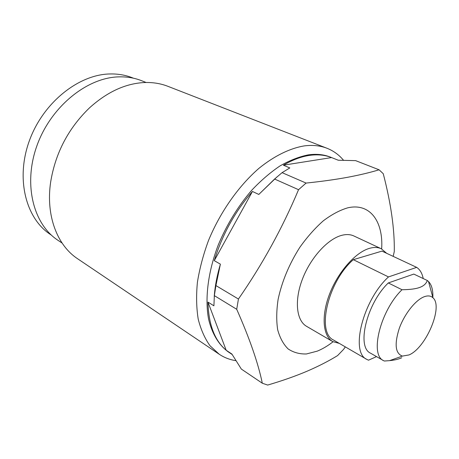 <?xml version="1.0" encoding="UTF-8"?>
<svg xmlns="http://www.w3.org/2000/svg" width="459" height="459" viewBox="0 0 459 459"><rect width="100%" height="100%" fill="white"/><g stroke="black" fill="none" stroke-linecap="round" stroke-linejoin="round"><path stroke-width="0.69" d="M388.314 282.945L413.811 274.08L427.312 280.506C426.227 283.651 423.714 285.951 419.784 287.403C415.906 288.877 409.973 289.652 402.004 289.732L388.314 282.945C366.752 303.399 356.287 347.159 370.545 353.178L383.54 360.631C369.512 354.784 380.413 310.594 402.004 289.732M432.854 297.512C433.141 290.186 431.695 284.855 428.511 281.522L427.312 280.506M388.492 276.92L416.674 267.368L381.963 251.119L353.315 259.679L388.492 276.92C362.954 300.123 350.033 352.34 366.804 359.386L368.502 360.189L376.523 356.609M423.215 278.556C422.165 273.306 419.985 269.576 416.674 267.368M402.382 356.086L408.986 354.945C425.958 348.048 443.549 306.474 432.923 297.753C430.76 295.722 427.828 295.395 424.133 296.772C415.527 300.02 404.459 313.979 399.267 328.409C394.275 344.227 395.314 353.453 402.382 356.086L389.525 360.654C394.642 360.137 398.705 359.179 401.705 357.779M383.54 360.631L384.298 361.021L389.525 360.654M366.804 359.386L333.613 340.079C316.217 332.546 327.864 281.694 353.315 259.679M386.69 253.328L381.286 248.755C377.941 247.206 374.016 247.062 369.512 248.336C355.616 252.221 338.231 271.722 329.7 293.726C321.093 315.723 322.803 335.999 332.689 341.571L339.327 343.401M381.286 248.755L353.86 235.966C350.412 234.371 346.419 234.153 341.863 235.306C327.818 238.841 310.611 257.642 302.441 279.101C294.202 300.553 296.382 320.566 306.555 326.32L332.689 341.571M333.05 341.777C327.778 345.874 322.511 348.995 317.255 351.141L306.451 353.958C299.589 354.182 293.485 352.512 288.143 348.943C283.387 344.279 279.898 337.87 277.672 329.717C276.289 320.68 276.444 310.536 278.131 299.279C281.952 281.453 289.164 264.166 299.767 247.418C307.123 237.068 314.977 228.192 323.325 220.802C331.725 214.485 339.849 210.165 347.698 207.841C370.109 202.597 383.454 221.588 381.659 248.933M283.381 165.194L331.587 157.575C325.047 154.97 317.691 154.241 309.527 155.389C301.202 156.605 292.481 159.875 283.381 165.194L289.807 167.931L282.078 172.653L306.084 183.072C321.489 181.471 335.254 179.561 347.388 177.335C359.426 175.074 369.988 172.561 379.088 169.796L383.259 173.714C390.976 203.475 394.654 229.408 394.287 251.521L393.174 256.363M306.084 183.072L298.545 189.693C282.463 227.991 262.428 264.441 238.433 299.033L236.718 309.291C249.662 338.599 258.193 363.241 262.313 383.225L267.666 385.067C282.124 380.821 295.171 376.242 306.801 371.325C318.339 366.351 328.592 361.113 337.566 355.605L343.584 349.374L345.311 346.884M331.909 157.707L338.26 160.225L355.627 160.633L379.088 169.796M331.587 157.575L330.325 157.076C323.779 154.465 316.423 153.731 308.253 154.872C299.199 156.685 289.807 160.352 280.088 165.871C270.334 172.423 260.832 180.599 251.589 190.393C237.917 206.395 226.821 224.56 218.295 244.888C208.019 271.688 204.737 298.419 208.581 319.085C212.092 333.98 218.972 345.134 228.318 351.927L232.151 354.48M252.433 191.46C234.974 211.593 222.254 234.658 214.278 260.66L252.433 191.46L258.801 194.444L277.012 176.881M207.967 302.108C208.581 324.502 214.651 340.544 226.178 350.24L207.967 302.108L213.911 305.809L214.353 295.636L236.718 309.291M226.178 350.24L231.887 354.032L241.354 369.088L262.313 383.225M214.233 296.543C214.996 286.181 217.05 275.383 220.389 264.149L215.914 285.573L238.433 299.033M214.278 260.66L220.389 264.149M282.078 172.653L274.591 179.044L298.545 189.693M215.914 285.573L214.353 295.636M274.591 179.044L258.801 194.444M235.92 360.654C229.856 359.764 224.285 357.624 219.213 354.239L210.01 345.747C204.806 338.467 200.876 329.619 198.225 319.2C196.406 307.978 196.131 295.705 197.399 282.377C199.579 268.641 203.285 254.665 208.524 240.447C220.165 212.167 238.496 186.096 258.887 168.384C274.293 155.905 289.899 148.309 304.214 145.905C312.631 144.826 320.239 145.618 327.037 148.28C333.504 150.845 339 154.844 343.527 160.266M327.037 148.28L167.851 86.303C160.598 83.475 152.744 82.224 144.287 82.545C125.433 83.492 107.177 91.926 89.516 107.842C68.357 128.29 55.396 153.036 50.651 182.08C45.63 215.673 57.283 245.433 77.582 258.733L219.213 354.239M146.128 82.494L141.573 80.692C134.481 77.887 126.822 76.619 118.594 76.877C86.889 77.64 50.903 106.666 37.007 145.503C22.95 184.3 33.415 224.394 58 240.327L62.074 243.046M133.471 78.208L132.49 77.818C125.427 75.018 117.808 73.733 109.626 73.968C78.214 74.628 42.779 103.034 29.227 141.137C15.514 179.205 26.037 218.685 50.467 234.503L51.339 235.088M432.923 297.753L428.511 281.522"/></g></svg>
